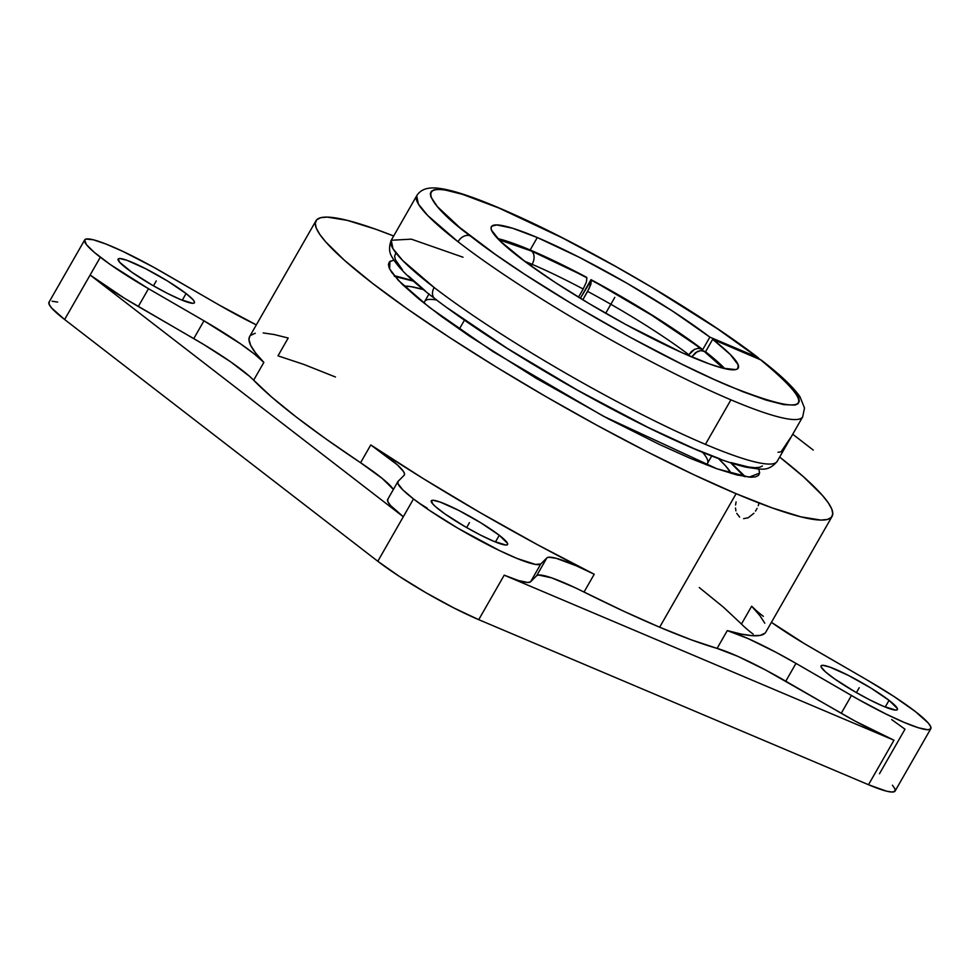 <?xml version="1.0" encoding="UTF-8"?>
<svg xmlns="http://www.w3.org/2000/svg" width="980" height="980" viewBox="0 0 980 980"><rect width="100%" height="100%" fill="white"/><g stroke="black" fill="none" stroke-linecap="round" stroke-linejoin="round"><path stroke-width="1.47" d="M586.898 277.842L586.383 282.056L583.173 289.026A129.311 16.66 29.8 0 0 532.103 264.343A10.339 6.995 -67 0 0 531.564 251.088C547.894 258.034 566.342 266.94 586.898 277.842L556.738 262.113L530.155 249.998A142.235 18.314 29.8 0 0 497.693 238.581L508.498 241.693L530.155 249.998L537.285 237.54L530.155 249.998A142.235 18.314 29.8 0 1 586.555 277.267L531.564 251.088A10.339 6.995 113 0 1 532.103 264.343L531.135 266.021L532.103 264.343A129.311 16.66 29.8 0 0 524.619 261.268A129.311 16.66 -150.2 0 1 532.103 264.343A129.311 16.66 -150.2 0 1 583.173 289.026L586.383 282.056L586.898 277.842M463.013 257.226L411.343 239.157L391.228 240.259L392.98 248.7L402.743 260.558L434.152 287.507A10.339 7.46 127.6 0 0 434.74 298.594A10.339 7.46 127.6 0 0 436.027 299.353M761.325 360.126L712.681 339.313L730.308 354.503L738.21 364.891L737.72 368.701L735.735 369.595L723.081 368.223L709.483 363.972L682.497 352.923L625.657 324.429L589.409 303.751L555.341 282.534L526.395 262.579L499.984 240.909L491.519 230.165L491.054 227.838L491.776 226.172L496.75 224.922L512.626 228.254L537.285 237.54A142.235 18.314 -150.2 0 1 709.863 337.132L757.234 357.198L717.311 328.692L651.235 287.005L615.465 266.352L562.189 237.809L498.857 208.005L462.364 194.297L445.104 189.985L438.844 189.361L434.275 189.765L431.421 191.186L430.306 193.611L430.943 197.029L437.46 206.694L459.706 227.495L495.255 254.322L524.925 274.437L575.481 306.017L629.417 336.851L682.105 364.303L714.273 379.53L742.632 391.62L766.103 400.097L783.78 404.642L794.988 405.071L798.014 403.736L799.288 401.384L798.786 398.027L796.52 393.715L786.793 382.347L761.289 360.101C780.448 374.862 793.371 387.125 800.06 396.912L804.494 407.999L802.706 416.806A222.411 28.64 -150.2 0 1 730.921 399.84A222.411 28.64 -150.2 0 1 458.028 241.754A10.339 7.546 -52.2 0 1 470.18 235.849C529.323 282.375 653.256 354.27 728.998 385.998C810.129 418.215 820.481 409.334 760.051 359.366L712.681 339.313L705.539 351.771L724.784 368.639A142.235 18.314 29.8 0 0 705.539 351.771L712.681 339.313A142.235 18.314 -150.2 0 1 738.234 368.063A142.235 18.314 -150.2 0 1 692.321 357.21A142.235 18.314 -150.2 0 1 557.24 283.771A142.235 18.314 -150.2 0 1 491.384 226.686A142.235 18.314 -150.2 0 1 537.285 237.54L579.572 257.458L627.09 283.306L672.795 311.26L709.863 337.132L757.234 357.198L759.672 359.207L757.234 357.198C738.504 342.179 705.318 320.068 657.678 290.864C610.454 262.297 544.892 227.176 497.509 207.442C395.014 164.934 431.445 207.748 470.18 235.849A10.339 7.546 127.8 0 0 458.028 241.754L427.697 215.502L418.338 203.975L416.721 195.743L391.228 240.259A222.411 28.64 29.8 0 0 434.152 287.507A222.411 28.64 29.8 0 0 705.429 444.344L730.921 399.84A222.411 28.64 -150.2 0 1 458.028 241.754A222.411 28.64 -150.2 0 1 416.721 195.743C420.163 190.12 426.276 187.523 435.034 187.964C451.241 188.785 480.629 199.026 523.185 218.663C598.866 253.465 703.603 315.425 758.434 357.896M744.224 476.525L730.676 462.817L744.224 476.525M429.326 307.316L493.05 351.636L603.19 416.108L717.042 468.832L749.136 477.15L759.61 473.083L758.802 469.102L759.623 472.887L758.545 475.374L755.69 476.831L751.072 477.248L736.801 474.945L716.282 468.563L690.288 458.334L659.822 444.651L608.347 418.852L535.925 378.158L469.31 336.005L441.416 316.405L418.632 298.814L401.812 283.906L391.608 272.244L389.121 267.785L388.423 264.294L389.501 261.807L393.825 260.08L389.979 261.391L389.599 268.863L398.333 280.366L429.326 307.316M427.121 508.106L418.497 502.703L427.121 508.106M464.434 320.191L459.302 329.145L464.434 320.191M702.685 452.405A162.925 20.984 -150.2 0 1 705.931 464.692A162.925 20.984 29.8 0 0 707.499 463.356L711.713 456.006M778.01 452.27L781.072 451.829L790.333 438.023M731.19 473.426A192.582 24.806 29.8 0 0 718.426 458.554L725.947 466.272L731.19 473.426M765 633.19L760.235 635.395L752.297 635.689L741.272 634.085L727.295 630.593A297.406 38.306 29.8 0 0 765.821 632.112L832.094 516.387A297.406 38.306 -150.2 0 1 736.103 493.7L659.638 627.225A297.406 38.306 29.8 0 0 717.103 648.405L727.295 630.593L748.12 638.592L775.927 652.264L795.981 663.386L785.776 681.198L841.244 713.293A82.492 10.621 29.8 0 0 893.981 740.219L868.501 784.723A82.492 10.621 29.8 0 0 895.12 791.019L930.804 728.704A82.492 10.621 -150.2 0 1 851.448 695.494L841.244 713.293L851.448 695.494L795.981 663.386L858.48 699.5L886.006 714.04L904.185 722.407L918.493 727.797L927.692 729.733L930.584 729.01L930.731 726.695L928.121 722.885L915.173 711.407L893.711 696.327L866.994 679.924A82.492 10.621 -150.2 0 1 930.804 728.704M397.868 481.658A82.492 10.621 -150.2 0 1 398.088 481.352L397.941 483.667L402.854 489.902L413.499 498.955L428.958 510.053L458.187 528.404L499.469 550.552L517.097 558.477L535.484 564.431L540.813 563.941L546.852 557.902L548.641 557.216L556.248 558.318L576.436 565.864L594.223 574.243L584.031 592.055A82.492 10.621 29.8 0 0 536.66 575.701L546.852 557.902A82.492 10.621 -150.2 0 1 594.223 574.243L584.031 592.055A297.406 38.306 29.8 0 0 659.638 627.225L623.611 611.177L574.807 587.571L551.728 577.882L538.449 575.015L536.66 575.701L530.609 581.753L527.73 582.475L518.518 580.54L504.21 575.162A82.492 10.621 29.8 0 0 530.609 581.753L540.813 563.941L530.609 581.753L536.66 575.701L546.852 557.902L540.813 563.941A82.492 10.621 -150.2 0 1 489.571 545.64A82.492 10.621 -150.2 0 1 413.499 498.955L377.802 561.271L413.499 498.955A82.492 10.621 -150.2 0 1 397.868 481.658L387.663 499.457A82.492 10.621 29.8 0 0 403.295 516.754L90.123 275.025A82.492 10.621 29.8 0 0 138.303 306.507L148.495 288.696A82.492 10.621 -150.2 0 1 100.315 257.226L64.631 319.529L100.315 257.226A82.492 10.621 -150.2 0 1 84.684 239.916L49 302.232A82.492 10.621 29.8 0 0 64.631 319.529L377.802 561.271A82.492 10.621 29.8 0 0 478.73 619.666L504.21 575.162L893.981 740.219L504.21 575.162L478.73 619.666L868.501 784.723L893.981 740.219L855.32 721.207L765.723 670.075L737.928 656.392L717.103 648.405L727.295 630.593A82.492 10.621 -150.2 0 1 795.981 663.386L785.776 681.198A82.492 10.621 29.8 0 0 717.103 648.405L691.096 639.756L659.638 627.225L736.103 493.7L772.35 507.959L800.966 516.864L820.86 520.074L827.292 519.498L831.273 517.465L832.78 513.998L831.8 509.122L828.333 502.912L822.416 495.39L803.49 476.782L779.651 457.048A297.406 38.306 -150.2 0 1 832.094 516.387M811.526 647.829A82.492 10.621 -150.2 0 1 771.432 622.325L804.568 643.738L866.994 679.924L811.526 647.829M758.814 503.843L758.226 505.717M757.087 508.387L755.507 511.119M84.684 239.916A82.492 10.621 -150.2 0 1 164.052 273.138L219.52 305.233L153.493 267.16L123.1 251.505L106.048 244.057L93.321 239.782L86.02 239.059L84.623 240.051L86.461 244.657L94.325 252.387L110.164 264.453L148.495 288.696L138.303 306.507L193.771 338.602L203.975 320.803L148.495 288.696L203.975 320.803A82.492 10.621 -150.2 0 1 263.853 362.404L253.649 380.203A82.492 10.621 29.8 0 0 193.771 338.602L203.975 320.803L240.725 343.955L254.567 354.184L263.853 362.404L255.694 353.094L250.709 345.438L248.969 339.521L249.704 336.471M499.273 535.276L495.427 541.977L499.273 535.276A43.965 5.66 -150.2 0 1 507.603 544.5A43.965 5.66 -150.2 0 1 480.813 535.227A43.965 5.66 -150.2 0 1 439.628 510.029A43.965 5.66 -150.2 0 1 431.298 500.805A43.965 5.66 -150.2 0 1 458.089 510.078A43.965 5.66 -150.2 0 1 499.273 535.276L507.554 543.422L507.481 544.66L505.937 545.039L493.406 541.144L480.176 534.909L465.304 526.799L444.883 513.875L435.524 506.66L432.731 503.904L431.421 500.645L432.964 500.253L440.13 502.054L458.726 510.396L480.935 522.879L499.273 535.276M889.044 700.333L885.21 707.033L889.044 700.333A43.965 5.66 -150.2 0 1 897.374 709.557A43.965 5.66 -150.2 0 1 870.583 700.284A43.965 5.66 -150.2 0 1 829.399 675.085A43.965 5.66 -150.2 0 1 821.069 665.861A43.965 5.66 -150.2 0 1 847.859 675.134A43.965 5.66 -150.2 0 1 889.044 700.333L897.325 708.479L897.251 709.716L895.708 710.108L883.176 706.2L869.946 699.965L855.075 691.856L834.654 678.932L825.295 671.717L821.117 666.939L821.191 665.702L822.735 665.31L829.901 667.111L848.496 675.453L870.706 687.936L889.044 700.333M186.09 293.547L182.256 300.248L186.09 293.547A43.965 5.66 -150.2 0 1 194.42 302.771A43.965 5.66 -150.2 0 1 167.641 293.498A43.965 5.66 -150.2 0 1 126.457 268.287A43.965 5.66 -150.2 0 1 118.127 259.063A43.965 5.66 -150.2 0 1 144.905 268.336A43.965 5.66 -150.2 0 1 186.09 293.547L192.999 299.66L194.383 301.693L194.297 302.93L192.766 303.31L180.234 299.415L167.004 293.167L152.133 285.07L131.7 272.146L119.56 262.175L118.249 258.916L119.781 258.524L126.959 260.312L145.554 268.667L167.752 281.138L186.09 293.547M891.641 719.565L904.981 729.206L879.489 773.722M398.088 481.352L404.14 475.3L398.088 481.352M892.437 785.201L895.046 789.01L894.899 791.313L892.008 792.036L886.484 791.154L868.501 784.723L478.73 619.666L453.887 607.955L425.994 592.753L399.276 576.35L377.802 561.271L64.631 319.529L51.683 308.051L49.086 304.241L49.233 301.938M52.111 301.215L57.636 302.097M250.5 335.442L255.253 333.237M263.204 332.93L274.229 334.535L288.194 338.026L278.002 355.838L304.008 364.487L335.466 377.006M256.331 324.882L219.52 305.233A82.492 10.621 -150.2 0 0 256.331 324.882M735.564 504.994L736.078 501.883M735.919 510.85L735.502 508.008M739.606 517.097L736.764 513.361M753.914 513.263L748.169 517.783L743.612 518.653M699.279 587.547L723.546 607.269L741.456 624.027A82.492 10.621 29.8 0 0 753.155 634.146M763.346 616.346A82.492 10.621 -150.2 0 1 751.648 606.228L741.456 624.027M756.609 610.871L751.648 606.228L759.806 615.538L764.78 623.194M393.384 489.473A82.492 10.621 29.8 0 0 360.579 462.732L370.771 444.932A297.406 38.306 29.8 0 0 594.223 574.243L537.726 544.831L479.722 512.369L423.115 478.51L370.771 444.932L397.341 464.839L403.503 471.539L404.52 473.818L404.14 475.3A82.492 10.621 -150.2 0 0 404.36 475.006L404.348 475.031M393.299 489.339L382.127 478.35L360.579 462.732L370.771 444.932A82.492 10.621 -150.2 0 1 404.36 475.006M315.952 220.794A297.406 38.306 -150.2 0 1 393.666 235.996L375.695 229.222L347.079 220.316L327.185 217.107L320.754 217.683L316.773 219.716L315.266 223.183L316.246 228.058L319.713 234.281L325.63 241.791L344.556 260.398L372.302 283.159L407.79 309.214L449.673 337.549L496.346 367.071L545.995 396.655L596.722 425.161L646.567 451.486L693.644 474.626L736.103 493.7A297.406 38.306 -150.2 0 1 453.654 340.134A297.406 38.306 -150.2 0 1 315.952 220.794L249.667 336.507A297.406 38.306 29.8 0 0 263.853 362.404L253.649 380.203A297.406 38.306 29.8 0 0 360.579 462.732L325.776 438.82L295.825 416.696L271.558 396.961L249.643 376.394L230.533 361.755L203.668 344.458L124.534 298.3L90.123 275.025L403.295 516.754L390.346 505.276L387.749 501.466L387.896 499.163M394.499 276.36L413.474 281.162L394.793 276.409M404.066 286.087L410.963 286.65L423.36 289.566A192.582 24.806 29.8 0 0 404.066 286.087M429.056 293.89L424.744 301.411A162.925 20.984 29.8 0 0 424.389 303.457A162.925 20.984 -150.2 0 1 436.627 300.027M705.539 351.771L703.787 351.036L723.326 368.284L703.787 351.036L700.712 350.571L705.539 351.771M434.74 298.594A10.339 7.46 -52.4 0 1 434.152 287.507A222.411 28.64 29.8 0 0 705.429 444.344A222.411 28.64 29.8 0 0 777.214 461.323L802.706 416.806A222.411 28.64 -150.2 0 1 730.921 399.84L705.429 444.344A222.411 28.64 29.8 0 0 777.214 461.31C768.712 471.649 761.338 468.575 758.9 469.102L746.197 467.191C733.297 464.202 716.478 458.309 695.751 449.514C657.433 433.148 614.129 411.196 565.827 383.658C512.944 353.241 469.273 324.907 434.826 298.655C414.369 283.061 400.685 270.174 393.776 259.994C393.005 257.63 386.61 252.828 391.228 240.259M395.54 253.698L394.609 256.246L395.442 259.786L402.376 269.696M408.415 275.98L425.32 290.876M448.068 308.369L507.346 348.402L577.428 390.126L647.768 427.28L694.281 448.718L720.055 458.897M730.994 462.585L748.438 467.007L754.772 467.693L759.439 467.35L762.403 465.99M591.001 279.643L651.651 315.205L702.721 349.603L679.887 333.188L652.46 315.303L591.001 279.643L580.332 298.288L591.344 280.207C635.187 303.984 671.717 326.867 700.97 348.856L702.721 349.603A142.235 18.314 29.8 0 0 591.001 279.643M498.734 239.659L510.31 242.93L531.564 251.088L498.734 239.659M709.863 337.132L702.721 349.603L709.863 337.132M691.672 356.965L697.331 351.538L700.712 350.571L695.69 352.518L691.672 356.965M688.426 355.532L691.341 351.599L694.514 349.358L697.895 348.402L700.97 348.856L697.895 348.402L694.514 349.358L688.854 354.785A129.311 16.66 29.8 0 0 587.62 291.391L590.83 284.433L591.344 280.207L589.47 287.814L582.818 299.794L587.62 291.391A129.311 16.66 -150.2 0 1 688.854 354.785L688.426 355.532M578.506 297.173L583.173 289.026L578.506 297.173M605.701 313.269L614.803 297.381M813.278 450.09L792.722 434.226M856.41 692.627L859.227 687.703M466.639 527.571L469.445 522.646M153.456 285.829L156.273 280.917M731.411 463.05L745.266 476.697M394.119 275.588L412.911 280.648"/></g></svg>
